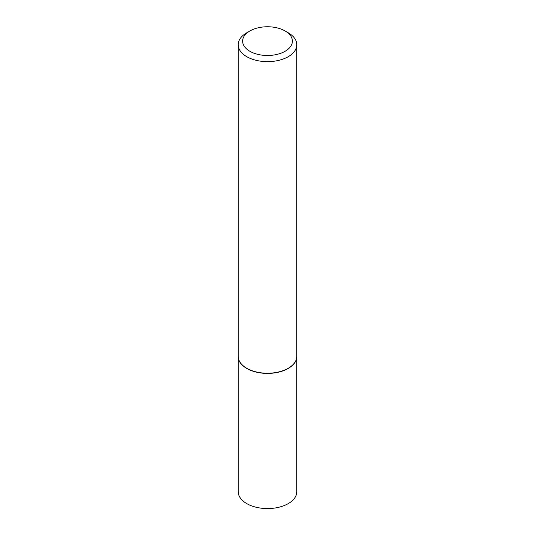 <?xml version="1.0" encoding="UTF-8"?>
<svg xmlns="http://www.w3.org/2000/svg" width="535" height="535" viewBox="0 0 535 535"><rect width="100%" height="100%" fill="white"/><g stroke="black" fill="none" stroke-linecap="round" stroke-linejoin="round"><path stroke-width="0.8" d="M238.189 356.404A29.311 16.919 0 0 0 238.189 356.497L238.189 491.652A29.311 16.919 0 0 0 246.775 503.616A29.311 16.919 0 0 0 278.715 507.287A29.311 16.919 0 0 0 296.811 491.652L296.811 356.497A29.311 16.919 0 0 0 296.811 356.404M238.189 356.497A29.311 16.919 0 0 0 246.775 368.461A29.311 16.919 0 0 0 278.715 372.126A29.311 16.919 0 0 0 296.811 356.497M249.898 30.963A24.898 14.371 0 0 0 249.898 51.286A24.898 14.371 0 0 0 285.101 51.286A24.898 14.371 0 0 0 285.101 30.963A24.898 14.371 0 0 0 249.898 30.963L246.775 32.762A29.311 16.919 0 0 0 238.189 44.726L238.189 356.317A29.311 16.919 0 0 0 246.775 368.281L246.929 368.368A29.091 16.792 0 0 0 288.071 368.368A29.091 16.792 0 0 0 288.151 368.327M246.929 368.368L246.775 368.281A29.311 16.919 0 0 0 288.225 368.281A29.311 16.919 0 0 0 296.811 356.317L296.811 44.726A29.311 16.919 0 0 0 288.225 32.762L285.101 30.963L288.225 32.762M238.189 44.726A29.311 16.919 0 0 0 246.775 56.697A29.311 16.919 0 0 0 278.715 60.361A29.311 16.919 0 0 0 296.811 44.726"/></g></svg>
